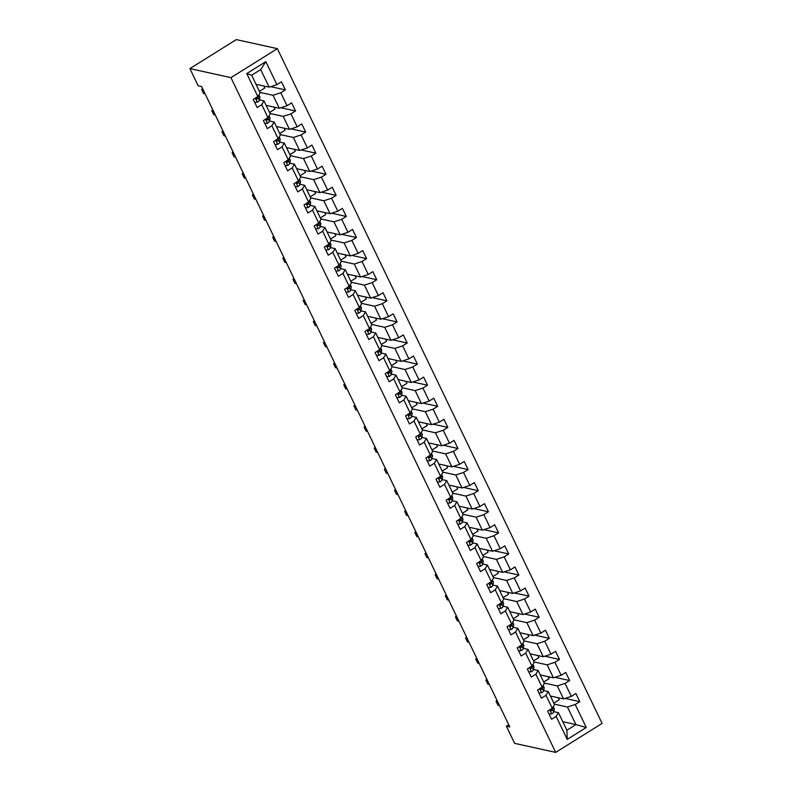 <?xml version="1.0" encoding="UTF-8"?>
<svg xmlns="http://www.w3.org/2000/svg" width="792" height="792" viewBox="0 0 792 792"><rect width="100%" height="100%" fill="white"/><g stroke="black" fill="none" stroke-linecap="round" stroke-linejoin="round"><path stroke-width="1.19" d="M230.947 77.646L189.902 68.597L236.313 39.6L277.368 48.649L602.098 723.403L555.687 752.4L230.947 77.646L277.368 48.649M256.004 84.279L269.151 87.169L260.687 69.597L251.658 75.24L260.113 92.812L257.836 96.555L253.252 99.416L257.162 107.524L261.736 104.663L267.983 117.652L263.409 120.513L267.31 128.621L271.894 125.76L278.14 138.739L273.557 141.6L277.467 149.718L282.041 146.857L288.288 159.835L283.714 162.697L287.615 170.815L292.198 167.953L298.445 180.932L293.862 183.793L297.772 191.902L302.346 189.04L308.593 202.029L304.019 204.89L307.92 212.999L312.503 210.137L318.75 223.116L314.167 225.977L318.077 234.095L322.651 231.234L328.898 244.213L324.324 247.074L328.225 255.192L332.798 252.331L339.055 265.31L334.471 268.171L338.372 276.279L342.956 273.428L349.203 286.407L344.619 289.268L348.529 297.376L353.103 294.515L359.35 307.504L354.776 310.355L358.677 318.473L363.261 315.612L369.508 328.591L364.924 331.452L368.834 339.57L373.408 336.709L379.655 349.688L375.081 352.549L378.982 360.657L383.566 357.806L389.812 370.785L385.229 373.646L389.139 381.754L393.713 378.893L399.96 391.882L395.386 394.733L399.287 402.851L403.87 399.99L410.117 412.969L405.534 415.83L409.444 423.948L414.018 421.087L420.265 434.065L415.691 436.927L419.592 445.045L424.175 442.183L430.422 455.162L425.839 458.023L429.749 466.132L434.323 463.27L440.57 476.259L435.996 479.12L439.897 487.228L444.48 484.367L450.727 497.346L446.143 500.207L450.054 508.325L454.628 505.464L460.875 518.443L456.301 521.304L460.202 529.422L464.785 526.561L471.032 539.54L466.448 542.401L470.349 550.509L474.933 547.648L481.18 560.637L476.606 563.498L480.506 571.606L485.08 568.745L491.337 581.724L486.753 584.585L490.654 592.703L495.238 589.842L501.485 602.821L496.901 605.682L500.811 613.8L505.385 610.939L511.632 623.918L507.058 626.779L510.959 634.887L515.543 632.026L521.789 645.015L517.206 647.876L521.116 655.984L525.69 653.123L531.937 666.102L527.363 668.963L531.264 677.081L535.847 674.22L542.094 687.199L537.511 690.06L541.421 698.178L545.995 695.317L552.242 708.296L547.668 711.157L551.569 719.265L556.152 716.404L567.211 739.391L586.278 727.482L575.923 724.601L567.468 707.028L554.321 704.128M257.836 96.555L246.767 73.567L265.835 61.657L276.903 84.645L281.477 81.784L285.387 89.892L270.715 86.665M586.278 727.482L575.22 704.494L579.793 701.633L575.893 693.525L571.309 696.386L565.062 683.397L569.646 680.536L565.736 672.428L561.162 675.289L554.915 662.31L559.489 659.449L555.588 651.331L551.004 654.192L544.757 641.213L549.341 638.352L545.441 630.234L540.857 633.095L534.61 620.116L539.184 617.255L535.283 609.147L530.709 612.008L524.462 599.019L529.036 596.158L525.136 588.05L520.552 590.911L514.305 577.932L518.889 575.071L514.978 566.953L510.404 569.814L504.157 556.835L508.731 553.974L504.831 545.856L500.247 548.717L494 535.738L498.584 532.877L494.673 524.769L490.1 527.63L483.853 514.642L488.426 511.781L484.526 503.672L479.942 506.533L473.695 493.555L478.279 490.693L474.368 482.575L469.795 485.437L463.548 472.458L468.122 469.597L464.221 461.479L459.637 464.34L453.39 451.361L457.974 448.5L454.063 440.392L449.49 443.253L443.243 430.264L447.817 427.403L443.916 419.295L439.332 422.156L433.085 409.177L437.669 406.316L433.759 398.198L429.185 401.059L422.938 388.08L427.512 385.219L423.611 377.101L419.027 379.962L412.78 366.983L417.364 364.122L413.464 356.014L408.88 358.865L402.633 345.886L407.207 343.025L403.306 334.917L398.732 337.778L392.476 324.799L397.059 321.938L393.159 313.82L388.575 316.681L382.328 303.702L386.912 300.841L383.001 292.723L378.428 295.584L372.181 282.605L376.754 279.744L372.854 271.636L368.27 274.487L362.023 261.508L366.607 258.647L362.696 250.539L358.123 253.4L351.876 240.412L356.45 237.56L352.549 229.442L347.965 232.304L341.718 219.325L346.302 216.464L342.392 208.345L337.818 211.207L331.571 198.228L336.145 195.367L332.244 187.249L327.66 190.11L321.413 177.131L325.997 174.27L322.087 166.162L317.513 169.023L311.266 156.034L315.84 153.183L311.939 145.065L307.355 147.926L301.108 134.947L305.692 132.086L301.782 123.968L297.208 126.829L290.961 113.85L295.535 110.989L291.634 102.871L287.05 105.732L280.804 92.753L285.387 89.892M508.721 724.71L506.365 726.175L509.791 726.927L201.584 86.526L198.158 85.774L189.902 68.597M267.983 117.652L270.27 113.909L264.023 100.93L259.37 99.901M259.915 92.387L273.052 95.287L279.299 108.266L266.162 105.366M264.023 100.93L261.736 104.663M280.804 92.753L273.052 95.287M287.05 105.732L279.299 108.266M278.14 138.739L280.418 135.006L274.171 122.027L269.527 120.998M270.062 113.484L283.209 116.384L289.456 129.363L276.309 126.463M274.171 122.027L271.894 125.76M290.961 113.85L283.209 116.384M297.208 126.829L289.456 129.363M288.288 159.835L290.575 156.103L284.328 143.114L279.675 142.095M280.21 134.581L293.357 137.471L299.604 150.46L286.466 147.56M284.328 143.114L282.041 146.857M301.108 134.947L293.357 137.471M307.355 147.926L299.604 150.46M298.445 180.932L300.722 177.19L294.476 164.211L289.832 163.192M290.367 155.678L303.504 158.568L309.751 171.547L296.614 168.656M294.476 164.211L292.198 167.953M311.266 156.034L303.504 158.568M317.513 169.023L309.751 171.547M308.593 202.029L310.88 198.287L304.633 185.308L299.98 184.279M300.514 176.764L313.662 179.665L319.909 192.644L306.761 189.753M304.633 185.308L302.346 189.04M321.413 177.131L313.662 179.665M327.66 190.11L319.909 192.644M318.75 223.116L321.027 219.384L314.78 206.405L310.137 205.375M310.672 197.861L323.809 200.762L330.056 213.741L316.919 210.84M314.78 206.405L312.503 210.137M331.571 198.228L323.809 200.762M337.818 211.207L330.056 213.741M328.898 244.213L331.185 240.481L324.928 227.492L320.285 226.472M320.819 218.958L333.967 221.849L340.213 234.838L327.066 231.937M324.928 227.492L322.651 231.234M341.718 219.325L333.967 221.849M347.965 232.304L340.213 234.838M339.055 265.31L341.332 261.568L335.085 248.589L330.442 247.569M330.977 240.055L344.114 242.946L350.361 255.925L337.224 253.034M335.085 248.589L332.798 252.331M351.876 240.412L344.114 242.946M358.123 253.4L350.361 255.925M349.203 286.407L351.48 282.665L345.233 269.686L340.59 268.656M341.124 261.142L354.272 264.043L360.518 277.022L347.371 274.131M345.233 269.686L342.956 273.428M362.023 261.508L354.272 264.043M368.27 274.487L360.518 277.022M359.35 307.504L361.637 303.762L355.39 290.783L350.737 289.753M351.282 282.239L364.419 285.14L370.666 298.119L357.529 295.218M355.39 290.783L353.103 294.515M372.181 282.605L364.419 285.14M378.428 295.584L370.666 298.119M369.508 328.591L371.785 324.859L365.538 311.87L360.895 310.85M361.429 303.336L374.576 306.227L380.823 319.216L367.676 316.315M365.538 311.87L363.261 315.612M382.328 303.702L374.576 306.227M388.575 316.681L380.823 319.216M379.655 349.688L381.942 345.946L375.695 332.967L371.042 331.947M371.587 324.433L384.724 327.324L390.971 340.303L377.833 337.412M375.695 332.967L373.408 336.709M392.476 324.799L384.724 327.324M398.732 337.778L390.971 340.303M389.812 370.785L392.089 367.043L385.843 354.064L381.2 353.034M381.734 345.52L394.881 348.421L401.128 361.399L387.981 358.509M385.843 354.064L383.566 357.806M402.633 345.886L394.881 348.421M408.88 358.865L401.128 361.399M399.96 391.882L402.247 388.139L396 375.161L391.347 374.131M391.892 366.617L405.029 369.517L411.276 382.496L398.138 379.596M396 375.161L393.713 378.893M412.78 366.983L405.029 369.517M419.027 379.962L411.276 382.496M410.117 412.969L412.394 409.236L406.147 396.248L401.504 395.228M402.039 387.714L415.186 390.605L421.433 403.593L408.286 400.693M406.147 396.248L403.87 399.99M422.938 388.08L415.186 390.605M429.185 401.059L421.433 403.593M420.265 434.065L422.552 430.323L416.305 417.344L411.652 416.325M412.187 408.811L425.334 411.701L431.581 424.68L418.443 421.79M416.305 417.344L414.018 421.087M433.085 409.177L425.334 411.701M439.332 422.156L431.581 424.68M430.422 455.162L432.699 451.42L426.452 438.441L421.809 437.412M422.344 429.898L435.481 432.798L441.738 445.777L428.591 442.886M426.452 438.441L424.175 442.183M443.243 430.264L435.481 432.798M449.49 443.253L441.738 445.777M440.57 476.259L442.857 472.517L436.61 459.538L431.957 458.509M432.491 450.995L445.639 453.895L451.885 466.874L438.738 463.973M436.61 459.538L434.323 463.27M453.39 451.361L445.639 453.895M459.637 464.34L451.885 466.874M450.727 497.346L453.004 493.614L446.757 480.625L442.114 479.606M442.649 472.091L455.786 474.992L462.033 487.971L448.896 485.07M446.757 480.625L444.48 484.367M463.548 472.458L455.786 474.992M469.795 485.437L462.033 487.971M460.875 518.443L463.162 514.701L456.905 501.722L452.262 500.702M452.796 493.188L465.943 496.079L472.19 509.068L459.043 506.167M456.905 501.722L454.628 505.464M473.695 493.555L465.943 496.079M479.942 506.533L472.19 509.068M471.032 539.54L473.309 535.798L467.062 522.819L462.419 521.799M462.954 514.275L476.091 517.176L482.338 530.155L469.201 527.264M467.062 522.819L464.785 526.561M483.853 514.642L476.091 517.176M490.1 527.63L482.338 530.155M481.18 560.637L483.457 556.895L477.21 543.916L472.567 542.886M473.101 535.372L486.248 538.273L492.495 551.252L479.348 548.351M477.21 543.916L474.933 547.648M494 535.738L486.248 538.273M500.247 548.717L492.495 551.252M491.337 581.724L493.614 577.992L487.367 565.013L482.714 563.983M483.259 556.469L496.396 559.37L502.643 572.349L489.505 569.448M487.367 565.013L485.08 568.745M504.157 556.835L496.396 559.37M510.404 569.814L502.643 572.349M501.485 602.821L503.762 599.089L497.515 586.1L492.872 585.08M493.406 577.566L506.553 580.457L512.8 593.446L499.653 590.545M497.515 586.1L495.238 589.842M514.305 577.932L506.553 580.457M520.552 590.911L512.8 593.446M511.632 623.918L513.919 620.176L507.672 607.197L503.019 606.177M503.563 598.653L516.701 601.554L522.948 614.533L509.81 611.642M507.672 607.197L505.385 610.939M524.462 599.019L516.701 601.554M530.709 612.008L522.948 614.533M521.789 645.015L524.066 641.273L517.819 628.294L513.176 627.264M513.711 619.75L526.858 622.651L533.105 635.629L519.958 632.729M517.819 628.294L515.543 632.026M534.61 620.116L526.858 622.651M540.857 633.095L533.105 635.629M531.937 666.102L534.224 662.369L527.977 649.391L523.324 648.361M523.868 640.847L537.006 643.747L543.253 656.726L530.115 653.826M527.977 649.391L525.69 653.123M544.757 641.213L537.006 643.747M551.004 654.192L543.253 656.726M542.094 687.199L544.371 683.466L538.124 670.477L533.481 669.458M534.016 661.944L547.163 664.834L553.41 677.823L540.263 674.923M538.124 670.477L535.847 674.22M554.915 662.31L547.163 664.834M561.162 675.289L553.41 677.823M552.242 708.296L554.529 704.553L548.282 691.574L543.629 690.555M544.173 683.031L557.311 685.931L563.558 698.91L550.42 696.019M548.282 691.574L545.995 695.317M565.062 683.397L557.311 685.931M571.309 696.386L563.558 698.91M567.211 739.391L566.894 730.244L558.429 712.671L553.786 711.642M562.785 721.71L575.923 724.601L566.894 730.244M558.429 712.671L556.152 716.404M575.22 704.494L567.468 707.028M506.365 726.175L514.632 743.351L555.687 752.4M265.835 61.657L260.687 69.597M251.658 75.24L246.767 73.567M276.903 84.645L269.151 87.169M579.793 701.633L565.132 698.405M558.251 697.742L559.211 699.752L553.826 703.108M548.094 676.645L549.064 678.655L543.678 682.021M569.646 680.536L554.974 677.308M537.946 655.558L538.907 657.558L533.531 660.924M559.489 659.449L544.827 656.212M527.789 634.461L528.759 636.461L523.373 639.827M549.341 638.352L534.669 635.115M517.641 613.364L518.602 615.374L513.226 618.73M539.184 617.255L524.522 614.028M507.484 592.268L508.454 594.277L503.068 597.643M529.036 596.158L514.364 592.931M497.336 571.181L498.297 573.18L492.921 576.546M518.889 575.071L504.217 571.834M487.189 550.084L488.149 552.083L482.764 555.449M508.731 553.974L494.06 550.737M477.031 528.987L478.002 530.996L472.616 534.352M498.584 532.877L483.912 529.65M466.884 507.89L467.844 509.899L462.459 513.256M488.426 511.781L473.755 508.553M456.727 486.803L457.697 488.803L452.311 492.169M478.279 490.693L463.607 487.456M446.579 465.706L447.539 467.706L442.154 471.072M468.122 469.597L453.46 466.359M436.422 444.609L437.392 446.619L432.006 449.975M457.974 448.5L443.302 445.262M426.274 423.512L427.235 425.522L421.849 428.878M447.817 427.403L433.155 424.175M416.117 402.415L417.087 404.425L411.701 407.791M437.669 406.316L422.997 403.078M405.969 381.328L406.93 383.328L401.554 386.694M427.512 385.219L412.85 381.982M395.812 360.231L396.782 362.241L391.397 365.597M417.364 364.122L402.692 360.885M385.664 339.134L386.625 341.144L381.249 344.5M407.207 343.025L392.545 339.798M375.507 318.038L376.477 320.047L371.092 323.413M397.059 321.938L382.387 318.701M365.36 296.95L366.32 298.95L360.944 302.316M386.912 300.841L372.24 297.604M355.202 275.854L356.172 277.853L350.787 281.219M376.754 279.744L362.083 276.507M345.055 254.757L346.015 256.766L340.639 260.123M366.607 258.647L351.935 255.42M334.907 233.66L335.867 235.669L330.482 239.035M356.45 237.56L341.778 234.323M324.75 212.573L325.72 214.573L320.334 217.939M346.302 216.464L331.63 213.226M314.602 191.476L315.562 193.476L310.177 196.842M336.145 195.367L321.473 192.129M304.445 170.379L305.415 172.389L300.029 175.745M325.997 174.27L311.325 171.042M294.297 149.282L295.258 151.292L289.872 154.658M315.84 153.183L301.178 149.945M284.14 128.195L285.11 130.195L279.725 133.561M305.692 132.086L291.02 128.849M273.992 107.098L274.953 109.098L269.567 112.464M295.535 110.989L280.873 107.752M263.835 86.001L264.805 88.011L259.42 91.367M549.074 714.077L551.806 713.889A4.158 1.228 -25.7 0 0 553.707 712.018L554.271 709.295A12.009 3.534 -25.7 0 0 554.202 708.464L553.291 706.583M550.648 709.097L551.43 710.721A4.158 1.228 -25.7 0 0 552.469 709.444L552.955 707.137M550.826 709.177L550.618 710.186A2.119 0.624 154.3 0 1 550.44 710.503L550.895 710.84M497.099 700.554L496.04 701.217L497.574 701.554M499.534 705.613L497.99 705.276L496.04 701.217M538.916 692.98L541.659 692.802A4.158 1.228 -25.7 0 0 543.55 690.921L544.124 688.198A12.009 3.534 -25.7 0 0 544.054 687.377L543.144 685.486M540.49 688L541.273 689.624A4.158 1.228 -25.7 0 0 542.322 688.347L542.797 686.04M540.679 688.08L540.471 689.099A2.119 0.624 154.3 0 1 540.293 689.406L540.748 689.743M486.941 679.467L485.892 680.12L487.427 680.457M489.377 684.516L487.842 684.179L485.892 680.12M528.769 671.893L531.501 671.705A4.158 1.228 -25.7 0 0 533.402 669.824L533.966 667.111A12.009 3.534 -25.7 0 0 533.897 666.28L532.986 664.389M530.343 666.904L531.125 668.527A4.158 1.228 -25.7 0 0 532.165 667.26L532.65 664.943M530.521 666.993L530.313 668.002A2.119 0.624 154.3 0 1 530.135 668.309L530.591 668.646M476.794 658.37L475.735 659.033L477.269 659.37M479.229 663.419L477.695 663.082L475.735 659.033M518.621 650.796L521.354 650.608A4.158 1.228 -25.7 0 0 523.255 648.727L523.819 646.015A12.009 3.534 -25.7 0 0 523.75 645.183L522.839 643.292M520.186 645.807L520.968 647.43A4.158 1.228 -25.7 0 0 522.017 646.163L522.492 643.856M520.374 645.896L520.166 646.906A2.119 0.624 154.3 0 1 519.988 647.212L520.443 647.559M466.637 637.273L465.587 637.936L467.122 638.273M469.072 642.332L467.537 641.995L465.587 637.936M508.464 629.699L511.196 629.511A4.158 1.228 -25.7 0 0 513.097 627.64L513.662 624.918A12.009 3.534 -25.7 0 0 513.592 624.086L512.681 622.205M510.038 624.72L510.82 626.343A4.158 1.228 -25.7 0 0 511.86 625.066L512.345 622.76M510.216 624.799L510.008 625.809A2.119 0.624 154.3 0 1 509.83 626.125L510.286 626.462M456.489 616.176L455.43 616.839L456.974 617.176M458.924 621.235L457.39 620.898L455.43 616.839M498.317 608.602L501.049 608.424A4.158 1.228 -25.7 0 0 502.95 606.543L503.514 603.821A12.009 3.534 -25.7 0 0 503.445 602.999L502.534 601.108M499.891 603.623L500.663 605.246A4.158 1.228 -25.7 0 0 501.712 603.969L502.187 601.663M500.069 603.702L499.861 604.722A2.119 0.624 154.3 0 1 499.683 605.029L500.138 605.365M446.341 595.089L445.282 595.742L446.817 596.079M448.767 600.138L447.233 599.801L445.282 595.742M488.159 587.516L490.892 587.327A4.158 1.228 -25.7 0 0 492.792 585.446L493.357 582.734A12.009 3.534 -25.7 0 0 493.287 581.902L492.377 580.011M489.733 582.526L490.515 584.149A4.158 1.228 -25.7 0 0 491.555 582.882L492.04 580.566M489.921 582.615L489.703 583.625A2.119 0.624 154.3 0 1 489.535 583.932L489.981 584.268M436.184 573.992L435.125 574.646L436.669 574.992M438.62 579.041L437.085 578.704L435.125 574.646M478.012 566.419L480.744 566.231A4.158 1.228 -25.7 0 0 482.645 564.349L483.209 561.637A12.009 3.534 -25.7 0 0 483.14 560.805L482.229 558.914M479.586 561.429L480.368 563.053A4.158 1.228 -25.7 0 0 481.407 561.785L481.882 559.479M479.764 561.518L479.556 562.528A2.119 0.624 154.3 0 1 479.378 562.835L479.833 563.181M426.037 552.895L424.977 553.558L426.512 553.895M428.462 557.954L426.928 557.617L424.977 553.558M467.854 545.322L470.587 545.134A4.158 1.228 -25.7 0 0 472.487 543.263L473.062 540.54A12.009 3.534 -25.7 0 0 472.982 539.708L472.072 537.817M469.428 540.342L470.21 541.956A4.158 1.228 -25.7 0 0 471.25 540.688L471.735 538.382M469.616 540.421L469.399 541.431A2.119 0.624 154.3 0 1 469.23 541.748L469.686 542.084M415.879 531.798L414.83 532.462L416.364 532.798M418.315 536.857L416.78 536.521L414.83 532.462M457.707 524.225L460.439 524.037A4.158 1.228 -25.7 0 0 462.34 522.166L462.904 519.443A12.009 3.534 -25.7 0 0 462.835 518.621L461.924 516.731M459.281 519.245L460.063 520.869A4.158 1.228 -25.7 0 0 461.102 519.592L461.587 517.285M459.459 519.324L459.251 520.334A2.119 0.624 154.3 0 1 459.073 520.651L459.528 520.987M405.732 510.711L404.672 511.365L406.207 511.701M408.157 515.76L406.623 515.424L404.672 511.365M447.549 503.138L450.282 502.95A4.158 1.228 -25.7 0 0 452.183 501.069L452.757 498.356A12.009 3.534 -25.7 0 0 452.678 497.524L451.767 495.634M449.123 498.148L449.905 499.772A4.158 1.228 -25.7 0 0 450.945 498.505L451.43 496.188M449.312 498.237L449.094 499.247A2.119 0.624 154.3 0 1 448.925 499.554L449.381 499.891M395.574 489.614L394.525 490.268L396.059 490.614M398.01 494.663L396.475 494.327L394.525 490.268M437.402 482.041L440.134 481.853A4.158 1.228 -25.7 0 0 442.035 479.972L442.599 477.259A12.009 3.534 -25.7 0 0 442.53 476.428L441.619 474.537M438.976 477.051L439.758 478.675A4.158 1.228 -25.7 0 0 440.798 477.408L441.283 475.101M439.154 477.14L438.946 478.15A2.119 0.624 154.3 0 1 438.768 478.457L439.223 478.804M385.427 468.517L384.368 469.181L385.902 469.517M387.852 473.576L386.318 473.23L384.368 469.181M427.244 460.944L429.987 460.756A4.158 1.228 -25.7 0 0 431.878 458.885L432.452 456.162A12.009 3.534 -25.7 0 0 432.373 455.331L431.472 453.44M428.818 455.964L429.601 457.578A4.158 1.228 -25.7 0 0 430.64 456.311L431.125 454.004M429.007 456.043L428.789 457.053A2.119 0.624 154.3 0 1 428.62 457.37L429.076 457.707M375.269 447.421L374.22 448.084L375.755 448.421M377.705 452.48L376.17 452.143L374.22 448.084M417.097 439.847L419.829 439.659A4.158 1.228 -25.7 0 0 421.73 437.788L422.294 435.065A12.009 3.534 -25.7 0 0 422.225 434.244L421.314 432.353M418.671 434.867L419.453 436.491A4.158 1.228 -25.7 0 0 420.493 435.214L420.978 432.907M418.849 434.947L418.641 435.956A2.119 0.624 154.3 0 1 418.463 436.273L418.918 436.61M365.122 426.334L364.063 426.987L365.597 427.324M367.557 431.383L366.013 431.046L364.063 426.987M406.94 418.76L409.682 418.572A4.158 1.228 -25.7 0 0 411.573 416.691L412.147 413.978A12.009 3.534 -25.7 0 0 412.068 413.147L411.167 411.256M408.514 413.77L409.296 415.394A4.158 1.228 -25.7 0 0 410.345 414.127L410.82 411.81M408.702 413.86L408.494 414.869A2.119 0.624 154.3 0 1 408.316 415.176L408.771 415.513M354.964 405.237L353.915 405.89L355.45 406.237M357.4 410.286L355.865 409.949L353.915 405.89M396.792 397.663L399.524 397.475A4.158 1.228 -25.7 0 0 401.425 395.594L401.99 392.882A12.009 3.534 -25.7 0 0 401.92 392.05L401.009 390.159M398.366 392.674L399.148 394.297A4.158 1.228 -25.7 0 0 400.188 393.03L400.673 390.713M398.544 392.763L398.336 393.772A2.119 0.624 154.3 0 1 398.158 394.079L398.614 394.426M344.817 384.14L343.758 384.803L345.292 385.14M347.252 389.199L345.708 388.852L343.758 384.803M386.635 376.566L389.377 376.378A4.158 1.228 -25.7 0 0 391.278 374.507L391.842 371.785A12.009 3.534 -25.7 0 0 391.773 370.953L390.862 369.062M388.209 371.587L388.991 373.2A4.158 1.228 -25.7 0 0 390.04 371.933L390.515 369.626M388.397 371.666L388.189 372.676A2.119 0.624 154.3 0 1 388.011 372.983L388.466 373.329M334.66 363.043L333.61 363.706L335.145 364.043M337.095 368.102L335.56 367.765L333.61 363.706M376.487 355.469L379.219 355.281A4.158 1.228 -25.7 0 0 381.12 353.41L381.685 350.688A12.009 3.534 -25.7 0 0 381.615 349.866L380.704 347.975M378.061 350.49L378.843 352.113A4.158 1.228 -25.7 0 0 379.883 350.836L380.368 348.529M378.239 350.569L378.031 351.579A2.119 0.624 154.3 0 1 377.853 351.895L378.309 352.232M324.512 341.956L323.453 342.609L324.987 342.946M326.947 347.005L325.413 346.668L323.453 342.609M366.34 334.373L369.072 334.194A4.158 1.228 -25.7 0 0 370.973 332.313L371.537 329.601A12.009 3.534 -25.7 0 0 371.468 328.769L370.557 326.878M367.914 329.393L368.686 331.016A4.158 1.228 -25.7 0 0 369.735 329.739L370.21 327.433M368.092 329.482L367.884 330.492A2.119 0.624 154.3 0 1 367.706 330.799L368.161 331.135M314.355 320.859L313.305 321.512L314.84 321.859M316.79 325.908L315.256 325.571L313.305 321.512M356.182 313.286L358.915 313.097A4.158 1.228 -25.7 0 0 360.815 311.216L361.38 308.504A12.009 3.534 -25.7 0 0 361.31 307.672L360.4 305.781M357.756 308.296L358.538 309.92A4.158 1.228 -25.7 0 0 359.578 308.652L360.063 306.336M357.944 308.385L357.727 309.395A2.119 0.624 154.3 0 1 357.558 309.702L358.004 310.048M304.207 299.762L303.148 300.425L304.692 300.762M306.643 304.821L305.108 304.475L303.148 300.425M346.035 292.189L348.767 292A4.158 1.228 -25.7 0 0 350.668 290.12L351.232 287.407A12.009 3.534 -25.7 0 0 351.163 286.575L350.252 284.684M347.609 287.199L348.381 288.823A4.158 1.228 -25.7 0 0 349.43 287.555L349.906 285.249M347.787 287.288L347.579 288.298A2.119 0.624 154.3 0 1 347.401 288.605L347.856 288.951M294.06 278.665L293 279.328L294.535 279.665M296.485 283.724L294.951 283.387L293 279.328M335.877 271.092L338.61 270.904A4.158 1.228 -25.7 0 0 340.51 269.032L341.075 266.31A12.009 3.534 -25.7 0 0 341.005 265.488L340.095 263.597M337.451 266.112L338.233 267.736A4.158 1.228 -25.7 0 0 339.273 266.458L339.758 264.152M337.639 266.191L337.422 267.201A2.119 0.624 154.3 0 1 337.253 267.518L337.699 267.854M283.902 257.578L282.843 258.232L284.387 258.568M286.338 262.627L284.803 262.291L282.843 258.232M325.73 249.995L328.462 249.817A4.158 1.228 -25.7 0 0 330.363 247.936L330.927 245.223A12.009 3.534 -25.7 0 0 330.858 244.391L329.947 242.5M327.304 245.015L328.086 246.639A4.158 1.228 -25.7 0 0 329.125 245.362L329.611 243.055M327.482 245.104L327.274 246.114A2.119 0.624 154.3 0 1 327.096 246.421L327.551 246.757M273.755 236.481L272.695 237.135L274.23 237.481M276.18 241.53L274.646 241.194L272.695 237.135M315.572 228.908L318.305 228.72A4.158 1.228 -25.7 0 0 320.206 226.839L320.78 224.126A12.009 3.534 -25.7 0 0 320.701 223.294L319.79 221.404M317.147 223.918L317.929 225.542A4.158 1.228 -25.7 0 0 318.968 224.275L319.453 221.958M317.335 224.007L317.117 225.017A2.119 0.624 154.3 0 1 316.948 225.324L317.404 225.67M263.597 215.384L262.548 216.048L264.082 216.384M266.033 220.443L264.498 220.097L262.548 216.048M305.425 207.811L308.157 207.623A4.158 1.228 -25.7 0 0 310.058 205.742L310.622 203.029A12.009 3.534 -25.7 0 0 310.553 202.198L309.642 200.307M306.999 202.821L307.781 204.445A4.158 1.228 -25.7 0 0 308.821 203.178L309.306 200.871M307.177 202.91L306.969 203.92A2.119 0.624 154.3 0 1 306.791 204.227L307.247 204.574M253.45 194.287L252.391 194.951L253.925 195.287M255.875 199.346L254.341 199.01L252.391 194.951M295.267 186.714L298.01 186.526A4.158 1.228 -25.7 0 0 299.901 184.655L300.475 181.932A12.009 3.534 -25.7 0 0 300.396 181.111L299.485 179.22M296.842 181.734L297.624 183.358A4.158 1.228 -25.7 0 0 298.663 182.081L299.148 179.774M297.03 181.814L296.812 182.823A2.119 0.624 154.3 0 1 296.644 183.14L297.099 183.477M243.292 173.2L242.243 173.854L243.778 174.19M245.728 178.25L244.193 177.913L242.243 173.854M285.12 165.617L287.852 165.439A4.158 1.228 -25.7 0 0 289.753 163.558L290.317 160.835A12.009 3.534 -25.7 0 0 290.248 160.014L289.337 158.123M286.694 160.637L287.476 162.261A4.158 1.228 -25.7 0 0 288.516 160.984L289.001 158.677M286.872 160.726L286.664 161.736A2.119 0.624 154.3 0 1 286.486 162.043L286.942 162.38M233.145 152.104L232.086 152.757L233.62 153.103M235.57 157.153L234.036 156.816L232.086 152.757M274.963 144.53L277.705 144.342A4.158 1.228 -25.7 0 0 279.596 142.461L280.17 139.748A12.009 3.534 -25.7 0 0 280.091 138.917L279.19 137.026M276.537 139.54L277.319 141.164A4.158 1.228 -25.7 0 0 278.358 139.897L278.843 137.58M276.725 139.63L276.507 140.639A2.119 0.624 154.3 0 1 276.339 140.946L276.794 141.283M222.988 131.007L221.938 131.67L223.473 132.007M225.423 136.066L223.888 135.719L221.938 131.67M264.815 123.433L267.548 123.245A4.158 1.228 -25.7 0 0 269.448 121.364L270.013 118.651A12.009 3.534 -25.7 0 0 269.943 117.82L269.032 115.929M266.389 118.444L267.171 120.067A4.158 1.228 -25.7 0 0 268.211 118.8L268.696 116.493M266.567 118.533L266.36 119.543A2.119 0.624 154.3 0 1 266.181 119.849L266.637 120.196M212.84 109.91L211.781 110.573L213.315 110.91M215.275 114.969L213.731 114.632L211.781 110.573M254.658 102.336L257.4 102.148A4.158 1.228 -25.7 0 0 259.291 100.277L259.865 97.555A12.009 3.534 -25.7 0 0 259.796 96.723L258.885 94.842M256.232 97.357L257.014 98.98A4.158 1.228 -25.7 0 0 258.063 97.703L258.538 95.396M256.42 97.436L256.212 98.446A2.119 0.624 154.3 0 1 256.034 98.762L256.489 99.099M202.683 88.813L201.633 89.476L203.168 89.813M205.118 93.872L203.584 93.535L201.633 89.476M549.777 709.84L551.727 713.899M553.113 706.88L554.271 709.295M552.469 709.444L553.707 712.018M539.619 688.743L541.579 692.802M542.956 685.783L544.124 688.198M542.322 688.347L543.55 690.921M529.472 667.646L531.422 671.705M532.808 664.686L533.966 667.111M532.165 667.26L533.402 669.824M519.314 646.549L521.275 650.618M522.651 643.599L523.819 646.015M522.017 646.163L523.255 648.727M509.167 625.462L511.117 629.521M512.503 622.502L513.662 624.918M511.86 625.066L513.097 627.64M499.019 604.365L500.97 608.424M502.346 601.405L503.514 603.821M501.712 603.969L502.95 606.543M488.862 583.268L490.812 587.327M492.198 580.308L493.357 582.734M491.555 582.882L492.792 585.446M478.714 562.172L480.665 566.24M482.041 559.221L483.209 561.637M481.407 561.785L482.645 564.349M468.557 541.084L470.507 545.144M471.893 538.124L473.062 540.54M471.25 540.688L472.487 543.263M458.41 519.988L460.36 524.047M461.736 517.028L462.904 519.443M461.102 519.592L462.34 522.166M448.252 498.891L450.212 502.95M451.588 495.931L452.757 498.356M450.945 498.505L452.183 501.069M438.105 477.794L440.055 481.863M441.441 474.834L442.599 477.259M440.798 477.408L442.035 479.972M427.947 456.707L429.907 460.766M431.284 453.747L432.452 456.162M430.64 456.311L431.878 458.885M417.8 435.61L419.75 439.669M421.136 432.65L422.294 435.065M420.493 435.214L421.73 437.788M407.642 414.513L409.603 418.572M410.979 411.553L412.147 413.978M410.345 414.127L411.573 416.691M397.495 393.416L399.445 397.475M400.831 390.456L401.99 392.882M400.188 393.03L401.425 395.594M387.337 372.329L389.298 376.388M390.674 369.369L391.842 371.785M390.04 371.933L391.278 374.507M377.19 351.232L379.14 355.291M380.526 348.272L381.685 350.688M379.883 350.836L381.12 353.41M367.033 330.135L368.993 334.194M370.369 327.175L371.537 329.601M369.735 329.739L370.973 332.313M356.885 309.038L358.835 313.097M360.221 306.078L361.38 308.504M359.578 308.652L360.815 311.216M346.738 287.951L348.688 292.01M350.064 284.991L351.232 287.407M349.43 287.555L350.668 290.12M336.58 266.855L338.53 270.913M339.917 263.894L341.075 266.31M339.273 266.458L340.51 269.032M326.433 245.758L328.383 249.817M329.759 242.797L330.927 245.223M329.125 245.362L330.363 247.936M316.275 224.661L318.236 228.72M319.612 221.701L320.78 224.126M318.968 224.275L320.206 226.839M306.128 203.574L308.078 207.633M309.454 200.614L310.622 203.029M308.821 203.178L310.058 205.742M295.97 182.477L297.931 186.536M299.307 179.517L300.475 181.932M298.663 182.081L299.901 184.655M285.823 161.38L287.773 165.439M289.159 158.42L290.317 160.835M288.516 160.984L289.753 163.558M275.666 140.283L277.626 144.342M279.002 137.323L280.17 139.748M278.358 139.897L279.596 142.461M265.518 119.196L267.468 123.255M268.854 116.236L270.013 118.651M268.211 118.8L269.448 121.364M255.361 98.099L257.321 102.158M258.697 95.139L259.865 97.555M258.063 97.703L259.291 100.277"/></g></svg>
